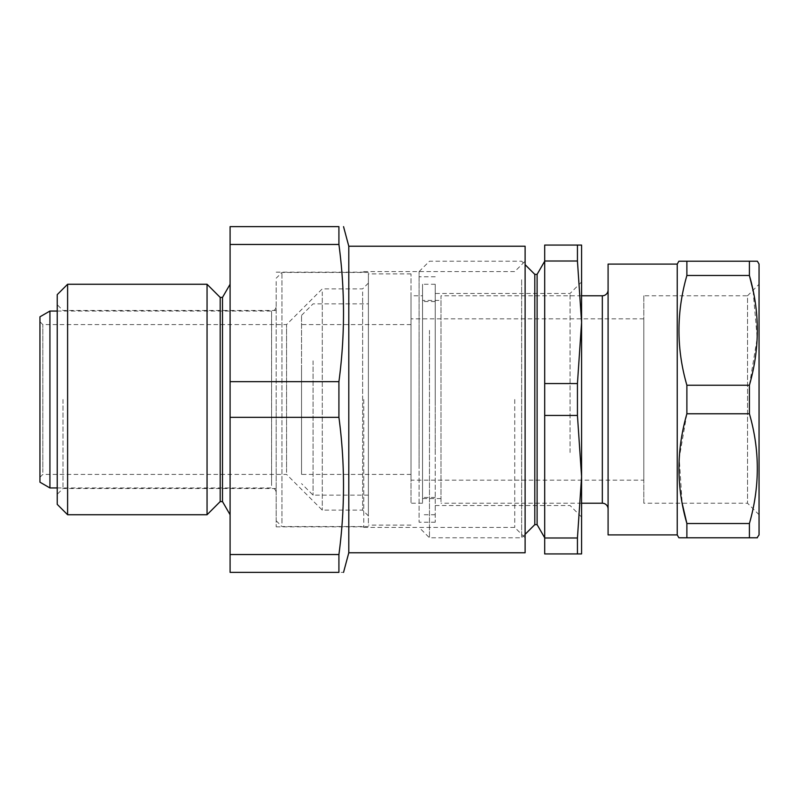 <?xml version="1.0" encoding="UTF-8"?>
<svg xmlns="http://www.w3.org/2000/svg" width="799" height="799" viewBox="0 0 799 799"><rect width="100%" height="100%" fill="white"/><g stroke="black" fill="none" stroke-linecap="round" stroke-linejoin="round"><path stroke-width="0.6" stroke-dasharray="4 3" d="M220.194 297.408L220.194 501.592M207.051 284.264L207.051 514.736M222.502 297.408L222.502 501.592M230.092 399.5L230.092 284.264L230.092 399.5M57.238 294.631L57.238 504.369M63.001 399.5L63.001 488.519L63.001 399.5M67.605 514.736L67.605 284.264M525.113 552.768L525.113 246.232M514.736 399.5L514.736 527.42L514.736 399.5M363.775 399.5L363.775 527.42L363.775 399.5M276.194 399.5L276.194 526.841L276.194 399.5M348.793 552.768L348.793 246.232M338.916 381.672L338.916 417.328L230.092 417.328L230.092 381.672L338.916 381.672C345.038 335.94 345.038 290.207 338.916 244.464L338.916 226.636L230.092 226.636L230.092 244.464L338.916 244.464M338.916 554.536L230.092 554.536L230.092 572.364L338.916 572.364C345.038 572.364 345.038 572.364 338.916 572.364L338.916 554.536C345.038 508.793 345.038 463.06 338.916 417.328M230.092 244.464L230.092 381.672M230.092 417.328L230.092 554.536M276.194 281.518L276.194 520.788L276.194 281.518M281.957 523.095L281.957 272.449L281.957 523.095M276.194 308.983L276.194 492.554L276.194 308.983M39.95 323.835L39.95 477.283L39.95 323.835M42.826 472.369L42.826 324.594L42.826 472.369M39.95 316.813L39.95 482.187M49.928 487.949L49.928 311.051M368.389 512.718L368.389 283.106L368.389 512.718M362.626 291.885L362.626 510.132L362.626 291.885M322.287 291.885L322.287 510.132L322.287 291.885M286.561 472.369L286.561 324.594L286.561 472.369M368.389 523.095L368.389 272.449L368.389 523.095M301.543 433.507L301.543 315.375L301.543 433.507M313.068 360.828L313.068 495.15L313.068 360.828M301.543 369.218L301.543 474.406L301.543 369.218M411.026 369.218L411.026 474.406L411.026 369.218M368.389 438.172L368.389 303.85L368.389 438.172M411.026 450.286L411.026 273.887L411.026 450.286M368.389 450.286L368.389 273.887L368.389 450.286M759.05 514.736L747.524 503.22L643.814 503.22L643.814 295.78L747.524 295.78L747.524 503.22L747.524 295.78L759.05 284.264L759.05 514.736L759.05 284.264M643.814 295.78L643.814 503.22M608.089 290.017L608.089 508.983L608.089 290.017M581.582 295.78L440.988 295.78L440.988 503.22L440.988 295.78M581.582 503.22L440.988 503.22M440.988 300.394L440.988 498.606L440.988 300.394L422.551 300.394L422.551 498.606L422.551 300.394M440.988 498.606L422.551 498.606M422.551 295.78L422.551 503.22L422.551 295.78L411.026 295.78L411.026 503.22L411.026 295.78M422.551 503.22L411.026 503.22M643.814 480.169L643.814 318.831L643.814 480.169L411.026 480.169L411.026 318.831L411.026 480.169M643.814 318.831L411.026 318.831M759.05 534.911L759.05 264.089M679.649 537.787L678.89 537.787M749.402 523.525L686.88 523.525L686.88 537.787L749.402 537.787L749.402 523.525C759.949 487.14 759.949 450.556 749.402 413.762L749.402 385.238L757.222 338.057L753.038 290.277M757.043 537.787L755.285 537.787M749.402 413.762L686.88 413.762L679.2 458.177L682.156 503.22M749.402 385.238L686.88 385.238C676.334 348.444 676.334 311.86 686.88 275.475L749.402 275.475L749.402 261.213L686.88 261.213L686.88 275.475M679.23 261.213L680.978 261.213M686.88 413.762L686.88 385.238M608.089 264.089L608.089 534.911M677.232 534.911L677.232 264.089M534.801 524.633L534.801 274.367M521.657 279.74L521.657 537.787L521.657 279.74M537.108 524.633L537.108 274.367M544.698 279.74L544.698 537.787L544.698 279.74M581.582 340.724L581.582 517.043L581.582 322.287L577.437 383.57L544.698 383.57L544.698 245.073L581.582 245.073L581.582 340.724M570.057 452.514L570.057 293.483L570.057 452.514M419.095 463.46L419.095 271.58L419.095 463.46M429.463 330.357L429.463 537.787L429.463 330.357M419.095 338.137L419.095 522.226L419.095 338.137M435.225 338.137L435.225 522.226L435.225 338.137M435.225 452.514L435.225 293.483L435.225 452.514M544.698 537.997L577.437 537.997L581.582 476.713L581.582 553.927L544.698 553.927L544.698 415.43L577.437 415.43L581.582 476.713L581.582 322.287L577.437 261.003L544.698 261.003M577.437 553.927L577.437 537.997M577.437 415.43L577.437 383.57M544.698 415.43L544.698 383.57M577.437 261.003L577.437 245.073M422.551 399.5L422.551 284.264L422.551 399.5M435.225 399.5L435.225 284.264L435.225 399.5M271.58 485.542L271.58 311.051L271.58 485.542M602.326 295.78L602.326 503.22M276.194 488.519L63.001 488.519L57.238 494.281M363.775 527.42L514.736 527.42L525.113 537.787M276.194 526.841L363.775 526.841M276.194 310.481L63.001 310.481L57.238 304.719M276.194 272.159L363.775 272.159M363.775 271.58L514.736 271.58L525.113 261.213M276.194 520.788L281.957 526.551L368.389 526.551M57.238 311.051L271.58 311.051C274.357 310.801 275.895 309.273 276.194 306.446M368.389 283.106L362.626 288.868L322.287 288.868L286.561 324.594L42.826 324.594L39.95 321.717M57.238 487.949L271.58 487.949C274.357 488.199 275.895 489.727 276.194 492.554M368.389 515.894L362.626 510.132L322.287 510.132L286.561 474.406L42.826 474.406L39.95 477.283M368.389 272.449L281.957 272.449L276.194 278.212M301.543 315.375L313.068 303.85L368.389 303.85M411.026 474.406L301.543 474.406M411.026 273.887L368.389 273.887M411.026 525.113L368.389 525.113M368.389 495.15L313.068 495.15L301.543 483.625M411.026 324.594L301.543 324.594M525.113 534.331L521.657 537.787L429.463 537.787L419.095 527.42M435.225 505.517L570.057 505.517L581.582 517.043M419.095 271.58L429.463 261.213L521.657 261.213L525.113 264.669M435.225 522.226L419.095 522.226M581.582 281.957L570.057 293.483L435.225 293.483M435.225 276.774L419.095 276.774M435.225 497.457L422.551 497.457M435.225 284.264L422.551 284.264M435.225 514.736L422.551 514.736M435.225 301.543L422.551 301.543"/><path stroke-width="1.2" d="M220.194 297.408L222.502 297.408L222.502 501.592L220.194 501.592L220.194 297.408L207.051 284.264L207.051 514.736L67.605 514.736L67.605 284.264L207.051 284.264M67.605 514.736L57.238 504.369L57.238 294.631L67.605 284.264M348.793 246.232L348.793 552.768L525.113 552.768L525.113 246.232L348.793 246.232L343.54 226.636M338.916 244.464L230.092 244.464L230.092 226.636L338.916 226.636C345.038 226.636 345.038 226.636 338.916 226.636C345.038 226.636 345.038 226.636 338.916 226.636L338.916 244.464C345.038 290.207 345.038 335.94 338.916 381.672L338.916 417.328L230.092 417.328L230.092 381.672L338.916 381.672M338.916 572.364L230.092 572.364L230.092 554.536L338.916 554.536L338.916 572.364C345.038 572.364 345.038 572.364 338.916 572.364M338.916 417.328C345.038 463.06 345.038 508.793 338.916 554.536M230.092 554.536L230.092 417.328M230.092 381.672L230.092 244.464M49.928 487.949L39.95 482.187L39.95 316.813L49.928 311.051L49.928 487.949L57.238 487.949M757.382 261.213L749.402 261.213L757.382 261.213L759.05 264.089L759.05 534.911L757.043 537.787M680.978 261.213L749.402 261.213L749.402 275.475C759.949 311.86 759.949 348.444 749.402 385.238L749.402 413.762C759.949 450.147 759.949 486.741 749.402 523.525L749.402 537.787L757.382 537.787M682.156 503.22L686.88 523.525C676.334 487.14 676.334 450.556 686.88 413.762L686.88 385.238C676.334 348.853 676.334 312.259 686.88 275.475L686.88 261.213L678.89 261.213L677.232 264.089L677.232 534.911L678.89 537.787L686.88 537.787L678.89 537.787M749.402 523.525L686.88 523.525L686.88 537.787L755.285 537.787M677.232 264.089L608.089 264.089L608.089 534.911L677.232 534.911M581.582 503.22L602.326 503.22A5.763 5.763 0 0 1 608.089 508.983M602.326 503.22L602.326 295.78A5.763 5.763 0 0 0 608.089 290.017M602.326 295.78L581.582 295.78M749.402 413.762L686.88 413.762M753.038 290.277L749.402 275.475L686.88 275.475M686.88 385.238L749.402 385.238M534.801 524.633L537.108 524.633L537.108 274.367L534.801 274.367L534.801 524.633L525.113 534.331M544.698 261.003L577.437 261.003L581.582 322.287L581.582 245.073L544.698 245.073L544.698 383.57L577.437 383.57L581.582 322.287L581.582 476.713L577.437 537.997L544.698 537.997L544.698 415.43L577.437 415.43L581.582 476.713L581.582 553.927L544.698 553.927L544.698 537.997M577.437 537.997L577.437 553.927M577.437 245.073L577.437 261.003M577.437 383.57L577.437 415.43M544.698 383.57L544.698 415.43M222.502 297.408L230.092 284.264M348.793 552.768L343.54 572.364M222.502 501.592L230.092 514.736M220.194 501.592L207.051 514.736M49.928 311.051L57.238 311.051M537.108 524.633L544.698 537.787M537.108 274.367L544.698 261.213M534.801 274.367L525.113 264.669"/></g></svg>
